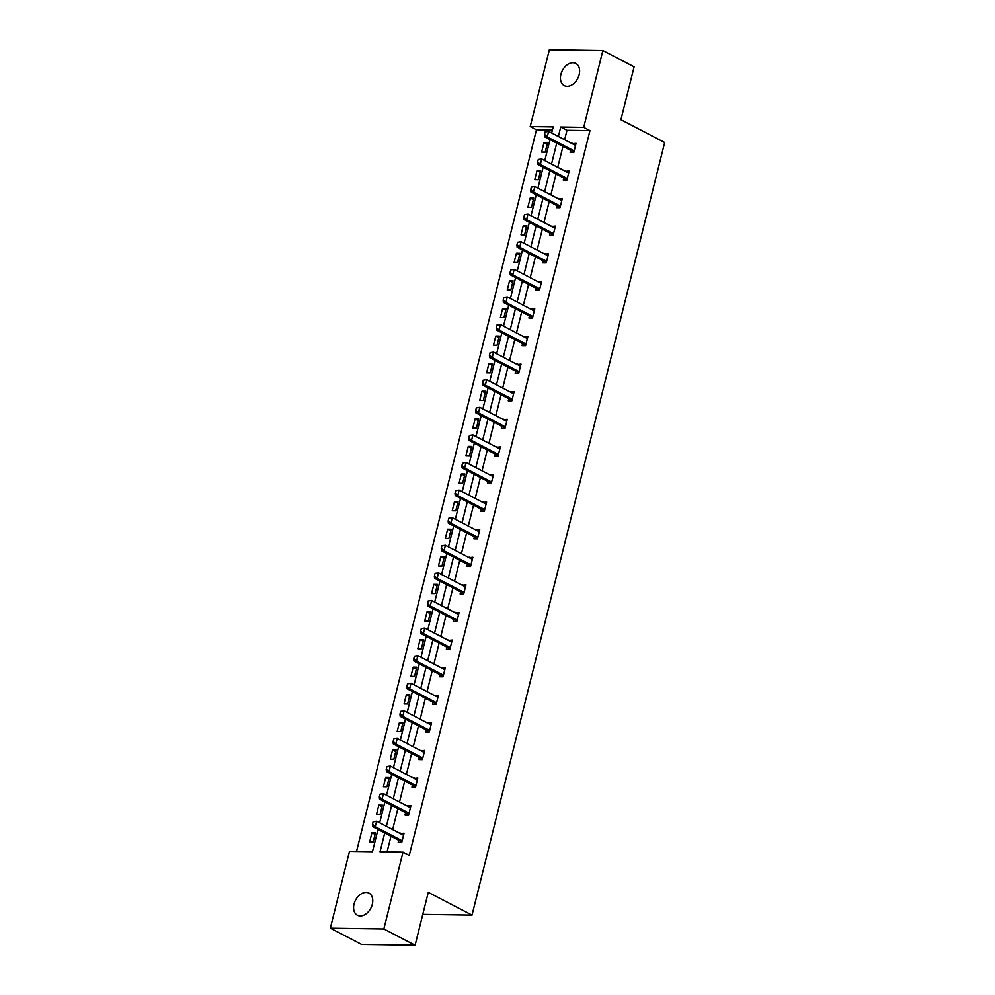 <?xml version="1.0" encoding="UTF-8"?>
<svg xmlns="http://www.w3.org/2000/svg" width="995" height="995" viewBox="0 0 995 995"><rect width="100%" height="100%" fill="white"/><g stroke="black" fill="none" stroke-linecap="round" stroke-linejoin="round"><path stroke-width="1.49" d="M579.165 74.662A12.487 8.644 117.5 0 1 564.264 85.607A12.487 8.644 117.5 0 1 560.906 74.389A12.487 8.644 117.5 0 1 575.806 63.444A12.487 8.644 117.5 0 1 579.165 74.662M372.304 904.343A12.487 8.644 117.5 0 1 357.404 915.276A12.487 8.644 117.5 0 1 354.046 904.069A12.487 8.644 117.5 0 1 368.946 893.124A12.487 8.644 117.5 0 1 372.304 904.343M552.399 130.046L536.454 129.81L530.211 126.552L549.352 49.75L602.87 50.546L634.113 66.827L620.93 119.711L664.66 142.496L472.016 915.139L428.285 892.366L415.089 945.25L361.583 944.454L330.34 928.173L349.494 851.372L372.466 851.72L378.013 829.494M536.454 129.81L356.521 851.484M415.089 945.25L383.859 928.982L330.34 928.173M422.788 914.405L472.016 915.139M563.829 178.005L563.319 180.07L566.889 180.12L569.177 170.916L565.496 171.339M550.073 233.191L549.551 235.255L553.12 235.305L555.421 226.114L551.727 226.524M536.305 288.376L535.795 290.44L539.365 290.503L541.653 281.299L537.972 281.709M522.549 343.573L522.039 345.638L525.609 345.688L527.897 336.484L524.216 336.907M508.793 398.759L508.271 400.823L511.84 400.873L514.141 391.682L510.447 392.092M495.025 453.944L494.515 456.008L498.085 456.071L500.373 446.867L496.692 447.277M481.269 509.142L480.759 511.206L484.316 511.256L486.617 502.052L482.936 502.475M467.513 564.327L466.991 566.391L470.56 566.441L472.861 557.25L469.167 557.66M453.745 619.512L453.235 621.576L456.804 621.639L459.093 612.435L455.411 612.845M439.989 674.709L439.479 676.774L443.036 676.824L445.337 667.62L441.656 668.031M426.233 729.895L425.711 731.959L429.28 732.009L431.569 722.818L427.887 723.228M412.465 785.08L411.955 787.144L415.524 787.207L417.813 778.003L414.131 778.413M398.709 840.277L398.199 842.342L401.756 842.392L404.057 833.188L400.376 833.599M384.729 832.989L380.028 851.832L403 852.168L409.256 855.426L589.973 130.606L566.988 130.27L564.638 139.71M562.971 146.377L557.76 167.309M556.093 173.976L550.882 194.896M549.215 201.575L544.004 222.494M542.337 229.161L537.113 250.093M535.459 256.76L530.236 277.68M528.581 284.359L523.358 305.278M521.691 311.945L516.48 332.877M514.813 339.544L509.602 360.464M507.935 367.143L502.724 388.062M501.057 394.729L495.833 415.661M494.179 422.328L488.955 443.248M487.301 449.927L482.077 470.846M480.411 477.513L475.2 498.445M473.533 505.112L468.322 526.032M466.655 532.711L461.444 553.63M459.777 560.297L454.553 581.229M452.899 587.896L447.675 608.816M446.021 615.482L440.797 636.414M439.131 643.081L433.919 664.013M432.253 670.68L427.042 691.6M425.375 698.266L420.164 719.198M418.497 725.865L413.273 746.797M411.619 753.464L406.395 774.384M404.729 781.05L399.517 801.982M397.851 808.649L392.639 829.581M390.973 836.248L387.067 851.931M405.587 812.679L405.077 814.743L408.646 814.793L410.935 805.602L407.253 806.012M419.343 757.493L418.833 759.558L422.402 759.608L424.691 750.404L421.009 750.815M433.111 702.296L432.589 704.361L436.158 704.423L438.459 695.219L434.765 695.629M446.867 647.111L446.357 649.175L449.927 649.225L452.215 640.034L448.534 640.444M460.623 591.925L460.113 593.99L463.682 594.04L465.971 584.836L462.289 585.259M474.391 536.728L473.869 538.792L477.438 538.855L479.739 529.651L476.045 530.061M488.147 481.543L487.637 483.607L491.207 483.657L493.495 474.466L489.814 474.876M501.903 426.357L501.393 428.422L504.962 428.472L507.251 419.268L503.569 419.691M515.671 371.16L515.149 373.224L518.718 373.287L521.019 364.083L517.338 364.493M529.427 315.975L528.917 318.039L532.487 318.089L534.775 308.898L531.094 309.308M543.195 260.789L542.673 262.854L546.243 262.904L548.531 253.7L544.85 254.123M556.951 205.592L556.441 207.656L559.998 207.719L562.299 198.515L558.618 198.925M570.707 150.407L570.197 152.471L573.767 152.521L576.055 143.33L572.374 143.74M602.87 50.546L583.717 127.36L560.745 127.012L558.394 136.452M589.973 130.606L583.717 127.36M403 852.168L383.859 928.982M551.678 132.957L553.183 126.9L530.211 126.552M379.667 822.815L384.891 801.895M386.545 795.229L391.769 774.297M393.435 767.63L398.647 746.71M400.313 740.044L405.525 719.111M407.191 712.445L412.403 691.513M414.069 684.846L419.293 663.926M420.947 657.26L426.171 636.327M427.825 629.661L433.049 608.729M434.715 602.062L439.927 581.142M441.593 574.476L446.805 553.543M448.471 546.877L453.683 525.945M455.349 519.278L460.573 498.358M462.227 491.692L467.451 470.759M469.105 464.093L474.329 443.161M475.996 436.494L481.207 415.574M482.873 408.908L488.085 387.975M489.751 381.309L494.963 360.377M496.629 353.71L501.853 332.79M503.507 326.124L508.731 305.191M510.398 298.525L515.609 277.605M517.276 270.926L522.487 250.006M524.154 243.34L529.365 222.407M531.031 215.741L536.255 194.821M537.909 188.142L543.133 167.222M544.787 160.556L550.011 139.623M556.727 143.131L551.516 164.051M549.849 170.717L544.626 191.649M542.971 198.316L537.748 219.236M536.094 225.915L530.87 246.835M529.203 253.501L523.992 274.433M522.325 281.1L517.114 302.02M515.447 308.699L510.236 329.619M508.569 336.285L503.346 357.217M501.691 363.884L496.468 384.804M494.813 391.483L489.59 412.403M487.923 419.069L482.712 440.001M481.045 446.668L475.834 467.588M474.167 474.267L468.956 495.187M467.289 501.853L462.066 522.785M460.411 529.452L455.188 550.372M453.533 557.051L448.31 577.971M446.643 584.637L441.432 605.569M439.765 612.236L434.554 633.156M432.887 639.822L427.676 660.755M426.009 667.421L420.785 688.353M419.131 695.02L413.908 715.94M412.241 722.606L407.03 743.539M405.363 750.205L400.152 771.137M398.485 777.804L393.274 798.724M391.607 805.39L386.383 826.323M547.511 142.894L545.223 152.098L541.653 152.048L543.942 142.845L547.511 142.894M540.633 170.493L538.345 179.697L534.775 179.635L537.064 170.443L540.633 170.493M533.755 198.092L531.467 207.283L527.897 207.234L530.186 198.03L533.755 198.092M526.877 225.678L524.576 234.882L521.019 234.832L523.308 225.629L526.877 225.678M519.999 253.277L517.698 262.481L514.129 262.419L516.43 253.227L519.999 253.277M513.109 280.876L510.821 290.067L507.251 290.018L509.552 280.814L513.109 280.876M506.231 308.462L503.943 317.666L500.373 317.616L502.662 308.413L506.231 308.462M499.353 336.061L497.065 345.265L493.495 345.203L495.784 336.012L499.353 336.061M492.475 363.66L490.187 372.851L486.617 372.802L488.906 363.598L492.475 363.66M485.597 391.246L483.296 400.45L479.739 400.4L482.028 391.197L485.597 391.246M478.719 418.845L476.418 428.049L472.849 427.987L475.15 418.796L478.719 418.845M471.829 446.444L469.54 455.635L465.971 455.586L468.272 446.382L471.829 446.444M464.951 474.03L462.663 483.234L459.093 483.184L461.381 473.981L464.951 474.03M458.073 501.629L455.785 510.833L452.215 510.771L454.504 501.579L458.073 501.629M451.195 529.228L448.894 538.419L445.337 538.37L447.626 529.166L451.195 529.228M444.317 556.814L442.016 566.018L438.447 565.968L440.748 556.765L444.317 556.814M437.439 584.413L435.138 593.617L431.569 593.555L433.87 584.363L437.439 584.413M430.549 612.012L428.26 621.203L424.691 621.154L426.992 611.95L430.549 612.012M423.671 639.598L421.382 648.802L417.813 648.752L420.101 639.549L423.671 639.598M416.793 667.197L414.505 676.401L410.935 676.339L413.224 667.147L416.793 667.197M409.915 694.796L407.614 703.987L404.057 703.938L406.346 694.734L409.915 694.796M403.037 722.382L400.736 731.586L397.167 731.536L399.468 722.333L403.037 722.382M396.147 749.981L393.858 759.185L390.289 759.123L392.59 749.932L396.147 749.981M389.269 777.58L386.98 786.771L383.411 786.722L385.699 777.518L389.269 777.58M382.391 805.166L380.102 814.37L376.533 814.32L378.821 805.117L382.391 805.166M375.513 832.765L373.224 841.969L369.655 841.907L371.943 832.715L375.513 832.765M566.988 130.27L560.745 127.012M403.659 834.793L400.487 833.138M375.115 834.357L371.943 832.715M410.537 807.194L407.365 805.54M381.993 806.771L378.821 805.117M417.415 779.595L414.243 777.953M388.871 779.172L385.699 777.518M424.293 752.009L421.121 750.354M395.749 751.573L392.59 749.932M431.171 724.41L428.012 722.756M402.639 723.987L399.468 722.333M438.061 696.811L434.89 695.169M409.517 696.388L406.346 694.734M444.939 669.225L441.768 667.57M416.395 668.789L413.224 667.147M451.817 641.626L448.646 639.972M423.273 641.203L420.101 639.549M458.695 614.027L455.523 612.385M430.151 613.604L426.992 611.95M465.573 586.441L462.401 584.786M437.041 586.005L433.87 584.363M472.451 558.842L469.292 557.188M443.919 558.419L440.748 556.765M479.341 531.243L476.17 529.601M450.797 530.82L447.626 529.166M486.219 503.657L483.048 502.002M457.675 503.221L454.504 501.579M493.097 476.058L489.926 474.404M464.553 475.635L461.381 473.981M499.975 448.459L496.803 446.817M471.431 448.036L468.272 446.382M506.853 420.873L503.694 419.218M478.321 420.45L475.15 418.796M513.743 393.274L510.572 391.62M485.199 392.851L482.028 391.197M520.621 365.687L517.45 364.033M492.077 365.252L488.906 363.598M527.499 338.089L524.328 336.434M498.955 337.666L495.784 336.012M534.377 310.49L531.206 308.836M505.833 310.067L502.662 308.413M541.255 282.903L538.084 281.249M512.711 282.468L509.552 280.814M548.133 255.305L544.974 253.65M519.601 254.882L516.43 253.227M555.023 227.706L551.852 226.052M526.479 227.283L523.308 225.629M561.901 200.119L558.73 198.465M533.357 199.684L530.186 198.03M568.779 172.521L565.608 170.866M540.235 172.098L537.064 170.443M575.657 144.922L572.486 143.28M547.113 144.499L543.942 142.845M373.137 821.733L372.453 824.494L373.137 821.733L376.607 821.223L403.535 835.253M402.167 840.775L375.227 826.745L372.665 826.708L372.453 824.494M401.47 842.379L400.512 841.31A1.953 1.331 90.9 0 0 400.152 841.024L372.665 826.708M373.56 821.746L376.607 821.223L375.227 826.745L372.876 824.507M380.015 794.147L379.331 796.895L380.015 794.147L383.485 793.624L410.425 807.666M409.044 813.176L382.105 799.147L379.543 799.109L379.331 796.895M408.348 814.793L407.39 813.711A1.953 1.331 90.9 0 0 407.03 813.425L379.543 799.109M380.451 794.147L383.485 793.624L382.105 799.147L379.754 796.908M386.893 766.548L386.209 769.309L386.893 766.548L390.363 766.038L417.303 780.068M415.922 785.59L388.995 771.56L386.421 771.511L386.209 769.309M415.226 787.194L414.268 786.125A1.953 1.331 90.9 0 0 413.908 785.839L386.421 771.511M387.329 766.548L390.363 766.038L388.995 771.56L386.645 769.309M393.784 738.949L393.087 741.71L393.784 738.949L397.241 738.439L424.181 752.469M422.8 757.991L395.873 743.961L393.299 743.924L393.087 741.71M422.104 759.608L421.146 758.526A1.953 1.331 90.9 0 0 420.785 758.24L393.299 743.924M394.207 738.962L397.241 738.439L395.873 743.961L393.522 741.723M400.662 711.363L399.965 714.111L400.662 711.363L404.119 710.84L431.059 724.882M429.678 730.392L402.751 716.363L400.177 716.325L399.965 714.111M428.994 732.009L428.024 730.927A1.953 1.331 90.9 0 0 427.676 730.641L400.177 716.325M401.084 711.363L404.119 710.84L402.751 716.363L400.4 714.124M407.54 683.764L406.855 686.525L407.54 683.764L411.01 683.254L437.937 697.284M436.569 702.806L409.629 688.776L407.067 688.727L406.855 686.525M435.872 704.41L434.914 703.341A1.953 1.331 90.9 0 0 434.554 703.055L407.067 688.727M407.962 683.764L411.01 683.254L409.629 688.776L407.278 686.525M414.417 656.165L413.733 658.926L414.417 656.165L417.888 655.655L444.815 669.685M443.447 675.207L416.507 661.178L413.945 661.14L413.733 658.926M442.75 676.824L441.792 675.742A1.953 1.331 90.9 0 0 441.432 675.456L413.945 661.14M414.853 656.178L417.888 655.655L416.507 661.178L414.156 658.939M421.295 628.579L420.611 631.327L421.295 628.579L424.765 628.069L451.705 642.098M450.325 647.608L423.385 633.579L420.823 633.541L420.611 631.327M449.628 649.225L448.67 648.143A1.953 1.331 90.9 0 0 448.31 647.857L420.823 633.541M421.731 628.579L424.765 628.069L423.385 633.579L421.034 631.34M428.173 600.98L427.489 603.741L428.173 600.98L431.643 600.47L458.583 614.5M457.202 620.022L430.275 605.992L427.701 605.955L427.489 603.741M456.506 621.626L455.548 620.557A1.953 1.331 90.9 0 0 455.188 620.271L427.701 605.955M428.609 600.98L431.643 600.47L430.275 605.992L427.925 603.741M435.064 573.381L434.367 576.142L435.064 573.381L438.521 572.871L465.461 586.901M464.08 592.423L437.153 578.394L434.579 578.356L434.367 576.142M463.396 594.04L462.426 592.958A1.953 1.331 90.9 0 0 462.078 592.672L434.579 578.356M435.487 573.394L438.521 572.871L437.153 578.394L434.803 576.155M441.942 545.795L441.245 548.556L441.942 545.795L445.412 545.285L472.339 559.314M470.971 564.824L444.031 550.795L441.457 550.757L441.245 548.556M470.274 566.441L469.304 565.359A1.953 1.331 90.9 0 0 468.956 565.085L441.457 550.757M442.365 545.795L445.412 545.285L444.031 550.795L441.68 548.556M448.82 518.196L448.136 520.957L448.82 518.196L452.29 517.686L479.217 531.716M477.849 537.238L450.909 523.208L448.347 523.171L448.136 520.957M477.152 538.842L476.195 537.773A1.953 1.331 90.9 0 0 475.834 537.487L448.347 523.171M449.242 518.196L452.29 517.686L450.909 523.208L448.558 520.957M455.698 490.597L455.013 493.358L455.698 490.597L459.168 490.087L486.095 504.117M484.727 509.639L457.787 495.609L455.225 495.572L455.013 493.358M484.03 511.256L483.072 510.174A1.953 1.331 90.9 0 0 482.712 509.888L455.225 495.572M456.133 490.61L459.168 490.087L457.787 495.609L455.436 493.371M462.575 463.011L461.891 465.772L462.575 463.011L466.046 462.501L492.985 476.53M491.605 482.04L464.665 468.011L462.103 467.973L461.891 465.772M490.908 483.657L489.95 482.575A1.953 1.331 90.9 0 0 489.59 482.301L462.103 467.973M463.011 463.011L466.046 462.501L464.665 468.011L462.314 465.772M469.453 435.412L468.769 438.173L469.453 435.412L472.923 434.902L499.863 448.932M498.483 454.454L471.555 440.424L468.981 440.387L468.769 438.173M497.786 456.058L496.828 454.989A1.953 1.331 90.9 0 0 496.468 454.703L468.981 440.387M469.889 435.424L472.923 434.902L471.555 440.424L469.205 438.173M476.344 407.813L475.647 410.574L476.344 407.813L479.801 407.303L506.741 421.333M505.36 426.855L478.433 412.825L475.859 412.788L475.647 410.574M504.676 428.472L503.706 427.39A1.953 1.331 90.9 0 0 503.358 427.104L475.859 412.788M476.767 407.826L479.801 407.303L478.433 412.825L476.083 410.587M483.222 380.227L482.538 382.988L483.222 380.227L486.692 379.717L513.619 393.746M512.251 399.256L485.311 385.227L482.737 385.189L482.538 382.988M511.554 400.873L510.584 399.791A1.953 1.331 90.9 0 0 510.236 399.517L482.737 385.189M483.645 380.227L486.692 379.717L485.311 385.227L482.961 382.988M490.1 352.628L489.416 355.389L490.1 352.628L493.57 352.118L520.497 366.148M519.129 371.67L492.189 357.64L489.627 357.603L489.416 355.389M518.432 373.274L517.475 372.205A1.953 1.331 90.9 0 0 517.114 371.919L489.627 357.603M490.523 352.64L493.57 352.118L492.189 357.64L489.838 355.389M496.978 325.029L496.294 327.79L496.978 325.029L500.448 324.519L527.387 338.549M526.007 344.071L499.067 330.041L496.505 330.004L496.294 327.79M525.31 345.688L524.353 344.606A1.953 1.331 90.9 0 0 523.992 344.32L496.505 330.004M497.413 325.042L500.448 324.519L499.067 330.041L496.716 327.803M503.856 297.443L503.171 300.204L503.856 297.443L507.326 296.933L534.265 310.962M532.885 316.472L505.945 302.443L503.383 302.405L503.171 300.204M532.188 318.089L531.231 317.007A1.953 1.331 90.9 0 0 530.87 316.733L503.383 302.405M504.291 297.443L507.326 296.933L505.945 302.443L503.594 300.204M510.746 269.844L510.049 272.605L510.746 269.844L514.204 269.334L541.143 283.364M539.763 288.886L512.835 274.856L510.261 274.819L510.049 272.605M539.066 290.49L538.108 289.421A1.953 1.331 90.9 0 0 537.748 289.135L510.261 274.819M511.169 269.856L514.204 269.334L512.835 274.856L510.485 272.605M517.624 242.245L516.927 245.006L517.624 242.245L521.081 241.735L548.021 255.765M546.641 261.287L519.713 247.257L517.139 247.22L516.927 245.006M545.956 262.904L544.986 261.822A1.953 1.331 90.9 0 0 544.638 261.536L517.139 247.22M518.047 242.258L521.081 241.735L519.713 247.257L517.363 245.019M524.502 214.659L523.818 217.42L524.502 214.659L527.972 214.149L554.899 228.178M553.531 233.688L526.591 219.659L524.017 219.621L523.818 217.42M552.834 235.305L551.864 234.223A1.953 1.331 90.9 0 0 551.516 233.949L524.017 219.621M524.925 214.659L527.972 214.149L526.591 219.659L524.241 217.42M531.38 187.06L530.696 189.821L531.38 187.06L534.85 186.55L561.777 200.58M560.409 206.102L533.469 192.072L530.907 192.035L530.696 189.821M559.712 207.706L558.755 206.637A1.953 1.331 90.9 0 0 558.394 206.351L530.907 192.035M531.803 187.072L534.85 186.55L533.469 192.072L531.119 189.821M538.258 159.461L537.574 162.222L538.258 159.461L541.728 158.951L568.667 172.981M567.287 178.503L540.347 164.474L537.785 164.436L537.574 162.222M566.59 180.12L565.633 179.038A1.953 1.331 90.9 0 0 565.272 178.752L537.785 164.436M538.693 159.474L541.728 158.951L540.347 164.474L537.996 162.235M545.136 131.875L544.452 134.636L545.136 131.875L548.606 131.365L575.545 145.394M574.165 150.904L547.238 136.875L544.663 136.837L544.452 134.636M573.468 152.521L572.511 151.439A1.953 1.331 90.9 0 0 572.15 151.165L544.663 136.837M545.571 131.875L548.606 131.365L547.238 136.875L544.887 134.636M402.092 841.049L400.152 841.024M402.03 841.335L400.512 841.31M408.97 813.462L407.03 813.425M408.908 813.736L407.39 813.711M415.86 785.863L413.908 785.839M415.786 786.137L414.268 786.125M422.738 758.265L420.785 758.24M422.664 758.551L421.146 758.526M429.616 730.678L427.676 730.641M429.541 730.952L428.024 730.927M436.494 703.079L434.554 703.055M436.419 703.353L434.914 703.341M443.372 675.481L441.432 675.456M443.31 675.767L441.792 675.742M450.25 647.894L448.31 647.857M450.188 648.168L448.67 648.143M457.14 620.295L455.188 620.271M457.066 620.569L455.548 620.557M464.018 592.697L462.078 592.672M463.944 592.983L462.426 592.958M470.896 565.11L468.956 565.085M470.822 565.384L469.304 565.359M477.774 537.511L475.834 537.487M477.712 537.785L476.195 537.773M484.652 509.925L482.712 509.888M484.59 510.199L483.072 510.174M491.53 482.326L489.59 482.301M491.468 482.6L489.95 482.575M498.42 454.727L496.468 454.703M498.346 455.013L496.828 454.989M505.298 427.141L503.358 427.104M505.224 427.415L503.706 427.39M512.176 399.542L510.236 399.517M512.102 399.816L510.584 399.791M519.054 371.943L517.114 371.919M518.992 372.229L517.475 372.205M525.932 344.357L523.992 344.32M525.87 344.631L524.353 344.606M532.81 316.758L530.87 316.733M532.748 317.032L531.231 317.007M539.7 289.159L537.748 289.135M539.626 289.445L538.108 289.421M546.578 261.573L544.638 261.536M546.504 261.847L544.986 261.822M553.456 233.974L551.516 233.949M553.382 234.248L551.864 234.223M560.334 206.375L558.394 206.351M560.272 206.661L558.755 206.637M567.212 178.789L565.272 178.752M567.15 179.063L565.633 179.038M574.103 151.19L572.15 151.165M574.028 151.464L572.511 151.439"/></g></svg>
